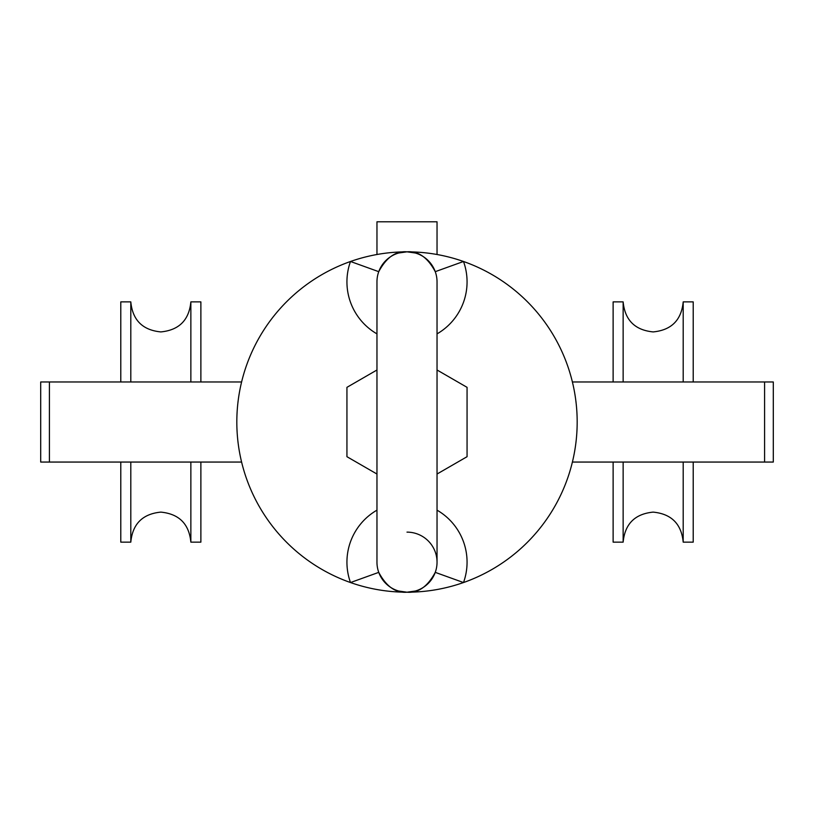 <?xml version="1.0" encoding="UTF-8"?>
<svg xmlns="http://www.w3.org/2000/svg" width="814" height="814" viewBox="0 0 814 814"><rect width="100%" height="100%" fill="white"/><g stroke="black" fill="none" stroke-linecap="round" stroke-linejoin="round"><path stroke-width="1.22" d="M241.595 462.057L40.7 462.057L40.7 381.969L241.595 381.969M764.59 462.057L764.59 381.969L773.3 381.969L773.3 462.057L572.405 462.057M764.59 381.969L572.405 381.969M120.787 381.969L120.787 301.882L130.8 301.882C132.58 320.126 142.592 330.138 160.836 331.919C179.07 330.138 189.082 320.126 190.863 301.882L190.863 381.969M190.863 462.057L190.863 542.144L200.875 542.144L200.875 462.057M120.787 462.057L120.787 542.144L130.8 542.144L130.8 462.057M190.863 301.882L200.875 301.882L200.875 381.969M130.8 301.882L130.8 381.969M613.125 381.969L613.125 301.882L623.137 301.882C624.918 320.126 634.93 330.138 653.164 331.919C671.408 330.138 681.42 320.126 683.2 301.882L683.2 381.969M683.2 462.057L683.2 542.144L693.213 542.144L693.213 462.057M613.125 462.057L613.125 542.144L623.137 542.144L623.137 462.057M683.2 301.882L693.213 301.882L693.213 381.969M623.137 301.882L623.137 381.969M437.037 333.882A60.063 60.063 0 0 0 463.502 261.487L435.256 271.673C427.655 257.458 418.243 250.844 407 251.831A30.037 30.037 0 0 1 437.037 281.868L437.037 562.169A30.037 30.037 0 0 1 407 592.205A170.187 170.187 0 0 0 463.502 261.487A170.187 170.187 0 0 0 407 251.831A30.037 30.037 0 0 0 376.963 281.868A30.037 30.037 0 0 1 378.744 271.673C386.345 257.458 395.757 250.844 407 251.831A170.187 170.187 0 0 0 350.498 582.549A170.187 170.187 0 0 0 407 592.205C418.243 593.192 427.655 586.579 435.256 572.364L463.502 582.549A60.063 60.063 0 0 0 437.037 510.154M435.256 572.364A30.037 30.037 0 0 0 407 532.132M376.963 254.497L376.963 221.795L437.037 221.795L437.037 254.497M415.313 591.025L407 592.205A30.037 30.037 0 0 1 376.963 562.169A30.037 30.037 0 0 0 378.744 572.364C386.345 586.579 395.757 593.192 407 592.205L398.687 591.025M378.744 572.364L350.498 582.549A60.063 60.063 0 0 1 376.963 510.154M376.963 333.882A60.063 60.063 0 0 1 350.498 261.487L378.744 271.673M437.037 474.033L467.063 456.695L467.063 387.342L437.037 369.994M376.963 369.994L346.937 387.342L346.937 456.695L376.963 474.033M49.41 462.057L49.41 381.969M130.8 542.144C132.58 523.901 142.592 513.899 160.836 512.118C179.07 513.899 189.082 523.901 190.863 542.144M623.137 542.144C624.918 523.901 634.93 513.899 653.164 512.118C671.408 513.899 681.42 523.901 683.2 542.144M376.963 562.169L376.963 281.868M398.687 253.001L407 251.831L415.313 253.001"/></g></svg>
